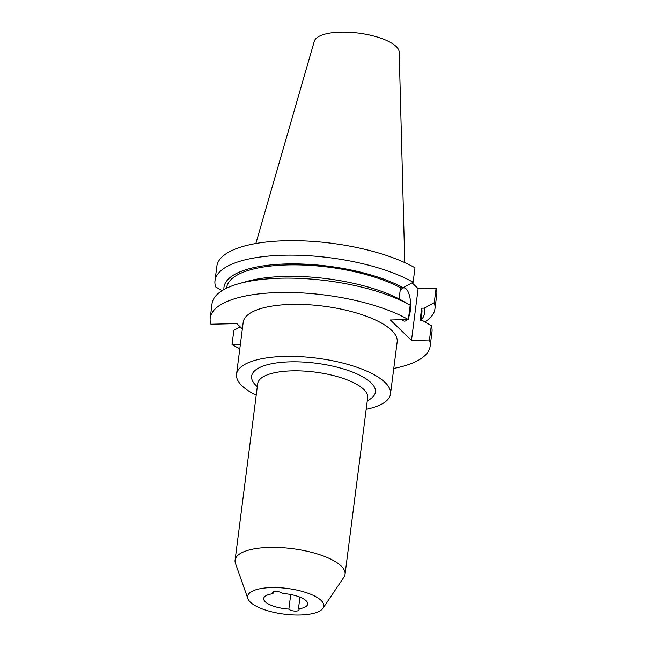 <?xml version="1.0" encoding="UTF-8"?>
<svg xmlns="http://www.w3.org/2000/svg" width="647" height="647" viewBox="0 0 647 647"><rect width="100%" height="100%" fill="white"/><g stroke="black" fill="none" stroke-linecap="round" stroke-linejoin="round"><path stroke-width="0.97" d="M299.949 597.165L298.453 608.867A22.176 7.473 -172.7 0 0 307.697 604.104A22.176 7.473 -172.7 0 0 282.537 593.477A5.241 1.763 -172.7 0 0 282.343 593.259A5.241 1.763 -172.7 0 0 276.641 591.52A5.241 1.763 -172.7 0 0 272.322 592.709A5.241 1.763 -172.7 0 0 272.686 593.485A5.241 1.763 -172.7 0 0 272.953 593.703A22.176 7.473 -172.7 0 0 263.709 598.475A22.176 7.473 -172.7 0 0 265.262 601.775A22.176 7.473 -172.7 0 0 288.861 609.094L290.729 594.528M273.18 591.9L272.953 593.703M288.861 609.094A5.241 1.763 -172.7 0 0 289.055 609.32A5.241 1.763 -172.7 0 0 294.757 611.059A5.241 1.763 -172.7 0 0 299.084 609.87A5.241 1.763 -172.7 0 0 298.712 609.094A5.241 1.763 -172.7 0 0 298.453 608.867M408.653 317.176A16.628 6.446 88.6 0 0 406.211 288.974A16.628 6.446 88.6 0 0 403.833 287.875A16.628 6.446 88.6 0 0 400.064 291.247M401.924 319.715A16.628 6.446 88.6 0 0 402.232 320.03A16.628 6.446 88.6 0 0 404.618 321.13A16.628 6.446 88.6 0 0 407.238 319.586M404.771 262.601L399.191 52.124A42.856 14.444 -172.7 0 0 396.15 46.503A42.856 14.444 -172.7 0 0 350.593 32.35A42.856 14.444 -172.7 0 0 314.296 41.254L255.856 243.523M250.3 602.122A38.408 12.948 -172.7 0 0 288.942 614.65A38.408 12.948 -172.7 0 0 322.99 608.245A38.408 12.948 -172.7 0 0 321.098 600.448A38.408 12.948 -172.7 0 0 276.164 587.581A38.408 12.948 -172.7 0 0 247.866 598.621A38.408 12.948 -172.7 0 0 250.3 602.122M322.99 608.245L343.88 577.237A55.432 18.69 -172.7 0 0 345.053 574.245A55.432 18.69 -172.7 0 0 341.155 565.988A55.432 18.69 -172.7 0 0 280.814 547.597A55.432 18.69 -172.7 0 0 235.087 560.156A55.432 18.69 -172.7 0 0 235.459 563.351L247.866 598.621M366.178 409.316A77.608 26.163 -172.7 0 0 390.497 393.974L397.161 341.964A77.608 26.163 -172.7 0 0 391.71 330.415A77.608 26.163 -172.7 0 0 307.236 304.664A77.608 26.163 -172.7 0 0 243.207 322.246L236.543 374.257A77.608 26.163 -172.7 0 0 241.994 385.806A77.608 26.163 -172.7 0 0 256.212 395.236M390.497 393.974A77.608 26.163 -172.7 0 0 385.046 382.426A77.608 26.163 -172.7 0 0 300.572 356.675A77.608 26.163 -172.7 0 0 236.543 374.257M214.998 280.709L216.85 266.257A110.863 37.372 -172.7 0 1 294.353 240.692A110.863 37.372 -172.7 0 1 414.978 267.793L413.126 282.254A110.863 37.372 -172.7 0 0 292.501 255.144A110.863 37.372 -172.7 0 0 214.998 280.709A110.863 37.372 -172.7 0 0 215.686 286.92L222.099 290.649M410.182 305.222A110.863 37.372 -172.7 0 0 238.703 283.726L246.693 281.461A101.126 34.089 -172.7 0 1 401.536 300.192L410.182 305.222L408.346 319.561A110.863 37.372 -172.7 0 0 287.721 292.46A110.863 37.372 -172.7 0 0 210.218 318.017A110.863 37.372 -172.7 0 0 210.906 324.228L236.875 323.613L242.35 328.911M238.703 283.726A110.863 37.372 -172.7 0 0 212.054 303.678L210.218 318.017M413.126 282.254L403.13 287.721A101.126 34.089 -172.7 0 0 290.147 263.887A101.126 34.089 -172.7 0 0 223.927 289.573M403.13 287.721L400.509 287.786A98.409 33.175 -172.7 0 0 293.9 264.849A98.409 33.175 -172.7 0 0 226.685 287.543L226.604 288.19M400.509 287.786L399.086 298.89M434.93 308.886L436.782 294.425A110.863 37.372 -172.7 0 0 436.094 288.222L434.242 302.675A110.863 37.372 -172.7 0 1 434.93 308.886A110.863 37.372 -172.7 0 1 424.885 321.907M393.772 368.442A110.863 37.372 -172.7 0 0 430.15 346.194L431.986 331.854A110.863 37.372 -172.7 0 0 431.298 325.643L429.462 339.982L411.492 340.411L390.376 319.982L408.346 319.561M240.207 326.832L233.858 330.31L232.022 344.649A110.863 37.372 -172.7 0 0 239.819 348.717M430.15 346.194A110.863 37.372 -172.7 0 0 429.462 339.982M412.099 282.812L418.124 288.643L411.492 340.411M436.094 288.222L418.124 288.643M232.022 344.649L240.36 344.455M420.898 320.346A101.126 34.089 -172.7 0 0 424.246 308.142L434.242 302.675M420.857 320.653L421.901 312.55A98.409 33.175 -172.7 0 0 421.626 308.207L424.246 308.142M431.298 325.643L422.653 320.613L420.032 320.677L421.626 308.207M345.053 574.245L367.674 397.679A55.432 18.69 -172.7 0 0 363.776 389.429A55.432 18.69 -172.7 0 0 303.435 371.038A55.432 18.69 -172.7 0 0 257.7 383.598L235.087 560.156M257.312 386.663A62.419 21.044 7.3 0 1 255.994 385.475A62.419 21.044 7.3 0 1 290.479 361.835A62.419 21.044 7.3 0 1 371.046 382.757A62.419 21.044 7.3 0 1 367.278 400.752"/></g></svg>
